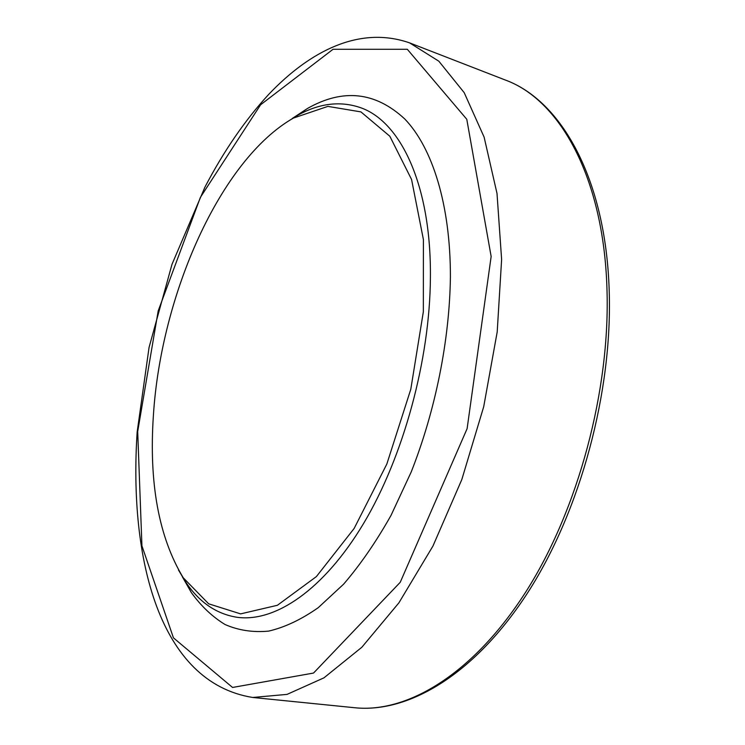 <?xml version="1.0" encoding="UTF-8"?>
<svg xmlns="http://www.w3.org/2000/svg" width="745" height="745" viewBox="0 0 745 745"><rect width="100%" height="100%" fill="white"/><g stroke="black" fill="none" stroke-linecap="round" stroke-linejoin="round"><path stroke-width="1.12" d="M430.405 277.671C431.364 184.611 400.195 120.467 359.444 107.299C339.096 100.677 318.106 103.583 296.463 115.997L285.652 122.869L296.463 115.997C318.106 103.583 339.096 100.677 359.444 107.299C400.195 120.467 431.364 184.611 430.405 277.671C429.893 359.882 403.418 456.732 363.653 523.363C323.768 590.049 275.129 622.475 237.199 617.307C275.129 622.475 323.768 590.049 363.653 523.363C403.418 456.732 429.893 359.882 430.405 277.671M178.483 569.981L185.002 581.007C198.664 601.886 216.069 613.982 237.199 617.307C216.069 613.982 198.664 601.886 185.002 581.007L178.483 569.981M153.414 415.105C148.804 482.956 158.75 537.182 183.242 577.775L208.665 603.813L240.616 613.88L277.391 605.285L316.383 576.593L354.164 528.429L386.841 464.033L410.793 389.262L423.346 311.755L423.402 239.545L411.566 179.48L389.821 136.233L360.934 111.899L327.893 106.386L293.428 118.064C220.185 159.868 161.05 294.983 153.414 415.105M182.395 576.881L191.372 592.638C201.178 606.188 212.418 616.823 225.092 624.543C238.512 630.391 253.021 632.579 268.61 631.117C284.692 627.392 301.231 619.579 318.245 607.669L343.622 584.154C360.338 564.729 376.141 541.792 391.041 515.344L411.203 471.985C435.555 410.281 449.626 339.86 450.408 276.656C450.455 204.596 432.361 147.678 404.796 119.014C375.396 91.747 342.933 88.255 307.406 108.509L292.263 118.483M409.592 42.875L438.824 61.192L464.21 92.669L484.12 137.127L497.008 193.467L501.618 259.465L497.204 331.907L483.701 406.733L461.816 479.557L432.91 546.122L398.882 602.863L361.856 647.237L323.954 677.838L287.058 694.387L252.704 697.469C159.197 682.485 128.829 558.573 137.155 432.053L149.065 347.403L172.002 264.317L204.912 187.163C223.854 150.9 245.189 119.908 268.889 94.187C309.939 51.116 359.444 25.423 409.592 42.875L505.334 80.032C561.357 100.566 605.76 178.819 609.187 290.401C612.707 391.414 580.485 510.539 528.093 592.107C475.561 673.676 409.154 713.319 354.881 707.75C407.375 713.272 473.289 674.048 525.821 591.893C578.185 509.841 610.481 389.831 606.952 288.473C603.562 176.798 559.365 99.616 505.334 80.032M137.695 431.532L141.932 545.861L173.445 637.86L232.552 687.458L313.533 673.052L400.233 582.301L467.115 428.645L491.151 256.485L466.78 119.275L407.319 49.291L333.043 49.282L260.61 104.756L200.396 197.35L158.201 310.87L137.695 431.532M183.242 577.775L191.372 592.638M293.428 118.064L307.406 108.509M354.881 707.75L252.704 697.469"/></g></svg>

